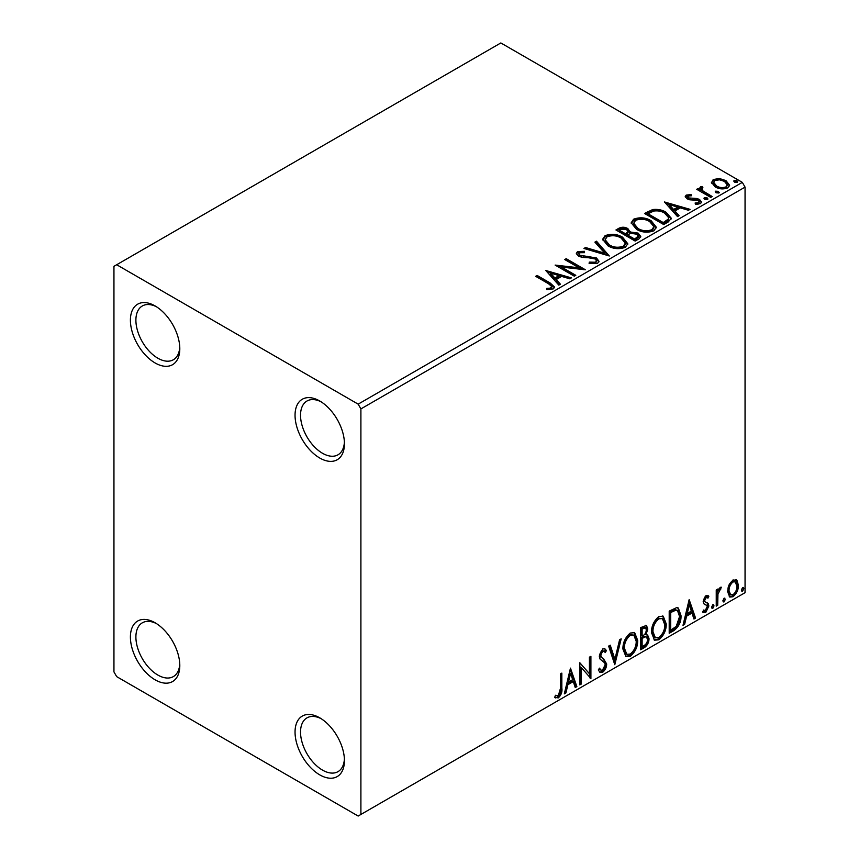 <?xml version="1.0" encoding="UTF-8"?>
<svg xmlns="http://www.w3.org/2000/svg" width="859" height="859" viewBox="0 0 859 859"><rect width="100%" height="100%" fill="white"/><g stroke="black" fill="none" stroke-linecap="round" stroke-linejoin="round"><path stroke-width="1.29" d="M319.741 400.981L319.741 400.981A34.929 20.165 -120 0 0 295.045 415.241A34.929 20.165 -120 0 0 319.741 458.019A34.929 20.165 -120 0 0 344.438 443.759A34.929 20.165 -120 0 0 319.741 400.981M344.395 442.106A31.042 17.921 60 0 1 338.006 454.798A31.042 17.921 60 0 1 322.49 453.262A31.042 17.921 60 0 1 302.207 425.903A31.042 17.921 60 0 1 306.964 401.024A31.042 17.921 60 0 1 321.159 401.84M155.103 305.933L155.103 305.933A34.929 20.165 -120 0 0 130.407 320.192A34.929 20.165 -120 0 0 155.103 362.96A34.929 20.165 -120 0 0 179.799 348.7A34.929 20.165 -120 0 0 155.103 305.933M179.756 347.047A31.042 17.921 60 0 1 173.368 359.749A31.042 17.921 60 0 1 157.852 358.214A31.042 17.921 60 0 1 137.569 330.855A31.042 17.921 60 0 1 142.326 305.976A31.042 17.921 60 0 1 156.521 306.792M155.103 622.775L155.103 622.775A34.929 20.165 -120 0 0 130.407 637.034A34.929 20.165 -120 0 0 155.103 679.813A34.929 20.165 -120 0 0 179.799 665.553A34.929 20.165 -120 0 0 155.103 622.775M179.756 663.9A31.042 17.921 60 0 1 173.368 676.591A31.042 17.921 60 0 1 157.852 675.056A31.042 17.921 60 0 1 137.569 647.697A31.042 17.921 60 0 1 142.326 622.818A31.042 17.921 60 0 1 156.521 623.634M319.741 717.823L319.741 717.823A34.929 20.165 -120 0 0 295.045 732.083A34.929 20.165 -120 0 0 319.741 774.861A34.929 20.165 -120 0 0 344.438 760.602A34.929 20.165 -120 0 0 319.741 717.823M344.395 758.948A31.042 17.921 60 0 1 338.006 771.65A31.042 17.921 60 0 1 322.49 770.104A31.042 17.921 60 0 1 302.207 742.756A31.042 17.921 60 0 1 306.964 717.877A31.042 17.921 60 0 1 321.159 718.693M113.946 266.322L113.946 671.888L116.684 676.634L358.16 816.05L360.898 814.461L360.898 408.905L358.16 404.149L116.684 264.744L113.946 266.322M711.563 183.139L713.217 179.499L719.509 178.532L725.941 180.583L729.624 185.254L727.756 187.885C723.267 189.506 719.047 189.163 715.107 186.843L711.381 182.14M702.007 187.96L702.93 190.923L712.229 196.561L710.758 197.409L696.724 189.302L698.195 188.454L700.268 189.646L699.709 188.089L700.525 186.833L702.125 186.457L702.909 187.724L701.502 188.797L701.502 190.075M688.048 196.013L688.51 197.935L696.907 198.504L699.559 199.481L701.599 202.069L700.493 203.615L695.554 204.27L695.103 203.035L698.603 202.713L699.237 201.822L698.152 200.372L689.745 199.803L687.103 198.826L685.224 196.507L686.234 195.079L691.087 194.585L691.42 195.777L688.048 196.013L687.576 197.967M668.184 221.987L663.717 224.564L644.518 213.472L652.69 209.553C657.962 209.005 662.461 209.929 666.176 212.334L671.319 218.293L668.184 221.987M635.155 241.057L615.946 229.965L618.663 228.397C621.733 226.797 624.794 226.862 627.854 228.591L630.13 231.994L638.076 233.079L640.771 236.483L638.999 238.845L635.155 241.057M630.195 231.49L630.13 233.261L638.076 234.346L638.076 233.079M609.299 255.982L583.937 248.455L585.548 247.521L604.79 253.233L594.89 242.131L596.49 241.196L609.299 255.982M575.809 275.32L574.327 276.179L555.129 265.087L579.052 267.815L564.728 259.536L566.21 258.688L585.409 269.78L561.518 267.074L575.809 275.32M548.45 283.695L535.672 276.319L537.143 275.46L550.114 282.955L554.646 287.099L553.336 288.86L547.494 289.676L546.764 288.399L550.104 288.141L551.993 286.756L548.45 283.695M358.16 404.149L742.316 182.366L500.84 42.95L116.684 264.744M545.766 270.488L571.375 277.876L569.764 278.81L561.636 276.394L556.245 279.508L560.422 284.2L558.822 285.134L545.766 270.488M597.606 263.305L589.091 263.369L589.317 262.113L595.534 262.231L596.522 260.803L594.965 258.795L592.592 257.99L582.252 257.41L578.569 256.154L576.314 253.384L577.516 251.59L584.474 251.322L584.507 252.675L579.471 252.739L578.751 253.727L579.965 255.252L596.468 257.958L599.002 261.297L597.606 263.305M607.904 245.803L602.642 239.274L605.026 235.71C611.286 233.455 617.149 233.959 622.592 237.213L627.779 243.752L625.331 247.295C619.114 249.497 613.305 248.992 607.904 245.803M636.476 229.31L631.204 222.782L633.588 219.217C639.858 216.962 645.71 217.467 651.154 220.72L656.34 227.259L653.892 230.803C647.675 233.004 641.877 232.499 636.476 229.31M664.458 201.962L690.067 209.349L688.467 210.283L680.328 207.867L674.938 210.981L679.115 215.673L677.515 216.608L664.458 201.962M704.724 199.331L704.348 197.699L707.182 197.903L707.558 199.546L704.724 199.331M703.929 198.311L704.348 197.699L704.348 198.966L707.182 199.181L707.182 197.903M707.977 198.934L707.558 199.546M716.052 192.792L715.676 191.16L718.511 191.364L718.886 193.007L716.052 192.792M715.257 191.772L715.676 191.16L715.676 192.427L718.511 192.631L718.511 191.364M719.305 192.384L718.886 193.007M734.52 182.129L734.144 180.487L736.979 180.701L737.355 182.344L734.52 182.129M733.726 181.109L734.144 180.487L734.144 181.764L736.979 181.968L736.979 180.701M737.774 181.721L737.355 182.344M729.001 584.968L732.995 579.975L736.968 580.351L738.407 585.29C738.439 589.865 736.635 593.687 732.995 596.758L729.774 597.069L727.573 591.54L729.001 584.968M736.195 579.707L736.968 580.351L735.873 579.718L737.312 584.657L738.407 585.29M716.245 606.143L716.245 589.929L717.716 589.081L717.716 591.464L720.293 587.309L721.41 587.223L717.952 594.149L717.716 605.294L716.245 606.143M707.988 598.111L706.098 597.499L704.67 600.505L705.024 601.772L708.374 603.78L708.858 606.014L705.744 612.488L702.705 612.048L703.542 610.062L705.572 610.599L707.376 606.948L707.032 605.606L703.661 603.662L703.188 601.44L706.001 595.566L708.858 596.221L707.988 598.111L706.216 596.876M708.052 595.577L708.858 596.221L707.762 595.588L706.968 597.316M705.024 601.772L703.929 601.139L705.024 601.772M706.506 602.589L707.505 602.986M703.349 612.65L702.705 612.048M707.032 605.606L705.54 604.639M705.926 604.972L704.498 604.457M673.671 630.721L669.204 633.298L669.204 611.114L676.688 607.603L678.342 608L681.026 615.667C681.251 621.937 678.793 626.952 673.671 630.721L672.576 630.087L669.204 632.031M640.642 649.791L640.642 627.607L646.462 625.416L647.783 628.981L645.989 634.737L647.611 635.026L649.017 638.656C648.996 642.328 647.482 645.302 644.486 647.568L640.642 649.791M614.786 664.716L608.634 646.097L610.244 645.163L614.915 659.293L619.586 639.772L621.186 638.838L614.786 664.716M581.296 684.054L579.814 684.902L579.814 662.729L589.424 673.724L589.424 657.178L590.906 656.33L590.906 678.513L581.296 667.55L581.296 684.054L579.814 683.635M560.369 688.714L560.369 673.961L561.84 673.102L561.84 688.08C562.43 691.763 561.26 695.038 558.329 697.884L554.699 697.422L555.451 695.275L558.318 695.618L560.369 688.714M555.44 697.927L554.699 697.422M360.898 814.461L745.054 592.678L745.054 187.112L360.898 408.905M570.462 668.13L576.861 686.609L575.262 687.544L573.286 681.574L567.885 684.687L565.909 692.934L564.309 693.868L570.462 668.13M602.61 672.318L600.108 672.5L598.293 669.966L599.485 668.152L600.978 670.16L602.503 670.106L605.187 664.802L604.704 662.901L600.033 659.046L599.271 656.104L602.707 648.942L604.886 648.813L606.411 650.553L605.262 652.593L604.017 651.133L602.685 651.229L600.752 655.159L601.644 657.511L603.469 658.66L606.658 663.975C606.637 667.314 605.284 670.095 602.61 672.318L601.504 671.684L599.593 672.092M622.915 649.039C622.807 642.768 625.234 637.442 630.205 633.062L634.661 632.675L637.689 640.395C637.786 646.677 635.327 651.981 630.323 656.319L625.953 656.673L622.915 649.039M651.476 632.546C651.369 626.275 653.806 620.95 658.778 616.569L663.223 616.182L666.251 623.902C666.348 630.184 663.889 635.488 658.885 639.826L654.515 640.18L651.476 632.546M689.154 599.603L695.554 618.083L693.954 619.017L691.978 613.047L686.577 616.161L684.612 624.407L683.002 625.331L689.154 599.603M712.798 604.725L714.022 605.853L712.798 608.419L711.563 607.281L712.798 604.725L713.539 604.661M712.873 604.682L711.703 607.785L712.798 608.419L712.068 608.473M724.126 598.175L725.35 599.314L724.126 601.88L722.891 600.742L724.126 598.175L724.867 598.122M724.201 598.143L723.031 601.246L724.126 601.88L723.396 601.934M742.595 587.513L743.819 588.651L742.595 591.217L741.36 590.079L742.595 587.513L743.336 587.459M742.67 587.481L741.5 590.584L742.595 591.217L741.865 591.271M742.316 182.366L745.054 187.112M560.744 673.735L560.744 687.447C561.335 691.13 560.165 694.405 557.233 697.25L558.329 697.884M557.233 697.25L554.85 697.529M570.215 669.172L575.766 685.976L576.861 686.609M575.766 685.976L574.907 686.481M567.885 684.687L566.79 684.054L572.18 680.94L573.286 681.574M566.79 684.054L564.814 692.3L565.909 692.934M570.58 673.413L569.485 672.78L567.423 681.412L568.518 682.046L572.652 679.662L570.58 673.413L568.518 682.046M579.814 662.858L589.424 673.724M589.8 656.963L589.8 677.783M589.95 677.955L590.906 678.513M580.201 683.42L580.201 666.917L581.296 667.55M599.088 668.764L600.978 670.16M604.306 648.588L606.411 650.553M605.316 649.919L604.435 651.476M604.017 651.133L601.59 650.596L602.685 651.229M601.59 650.596L599.657 654.526L600.752 655.159M599.657 654.526L600.548 656.877L601.644 657.511M600.548 656.877L603.469 658.66M602.374 658.026L606.658 663.975M605.563 663.341C605.541 666.681 604.188 669.462 601.504 671.684M609.493 645.592L613.809 658.66L614.915 659.293M619.736 639.676L614.185 662.901M634.103 632.407L636.594 639.762L637.689 640.395M636.594 639.762C636.691 646.043 634.232 651.347 629.228 655.685L630.323 656.319M629.228 655.685L625.427 656.297M633.813 635.091L629.175 634.672C625.169 638.216 623.204 642.5 623.29 647.536L625.728 653.688L626.823 654.322L630.27 654.075C634.329 650.585 636.304 646.312 636.208 641.244L633.813 635.091L630.27 635.306C626.265 638.849 624.3 643.133 624.396 648.169L626.823 654.322M629.175 634.672L630.27 635.306M623.29 647.536L624.396 648.169M645.85 625.212L646.687 628.348L647.783 628.981M646.687 628.348L645.871 632.331M644.894 634.114L645.989 634.737M646.999 634.801L647.922 638.022L649.017 638.656M647.922 638.022C647.901 641.694 646.387 644.669 643.391 646.934L644.486 647.568M643.391 646.934L640.642 648.524M646.526 637.045L644.121 636.251L641.029 637.786L641.029 646.032L642.124 646.666L643.81 645.689C646.161 644.368 647.407 642.317 647.536 639.515L646.526 637.045L645.216 636.884L642.124 638.42L642.124 646.666M645.56 627.768L644.465 627.134L641.029 628.401L641.029 635.51L642.876 635.703C645.088 634.447 646.236 632.503 646.312 629.872L645.56 627.768L642.124 629.035L642.124 636.143M642.553 627.51L643.649 628.144M641.029 628.401L642.124 629.035M641.029 637.786L642.124 638.42M644.121 636.251L645.216 636.884M662.665 615.924L665.156 623.269L666.251 623.902M665.156 623.269C665.253 629.55 662.794 634.855 657.79 639.193L658.885 639.826M657.79 639.193L653.989 639.815M662.375 618.598L657.747 618.179C653.731 621.723 651.766 626.007 651.863 631.043L654.29 637.206L655.396 637.84L658.842 637.582C662.89 634.092 664.877 629.819 664.78 624.751L662.375 618.598L658.842 618.813C654.826 622.356 652.861 626.64 652.958 631.676L655.396 637.84M657.747 618.179L658.842 618.813M651.863 631.043L652.958 631.676M677.783 607.742L679.931 615.033L681.026 615.667M679.931 615.033C680.156 621.304 677.697 626.318 672.576 630.087M677.45 610.448L674.809 609.514L669.591 611.909L669.591 629.54L670.686 630.173L676.226 626.404L679.555 616.515L677.45 610.448L675.904 610.148L670.686 612.542L670.686 630.173M669.591 611.909L670.686 612.542M674.809 609.514L675.904 610.148M688.907 600.645L694.459 617.449L695.554 618.083M694.459 617.449L693.6 617.954M686.577 616.161L685.482 615.527L690.883 612.413L691.978 613.047M685.482 615.527L683.506 623.774L684.612 624.407M689.272 604.886L688.177 604.253L686.116 612.886L687.211 613.519L691.345 611.136L689.272 604.886L687.211 613.519M706.893 597.477L705.003 596.865L706.098 597.499M705.003 596.865L703.575 599.872L704.67 600.505M703.575 599.872L703.929 601.139M706.925 602.717L708.374 603.78M707.268 603.147L707.762 605.38L708.858 606.014M707.762 605.38L704.638 611.855L705.744 612.488M704.638 611.855L702.855 612.231M712.927 605.219L714.022 605.853M716.621 589.714L716.621 590.831L717.716 591.464M720.014 587.502L719.617 588.716L720.712 589.349M719.617 588.716L718.951 588.812L720.046 589.446M717.372 591.271L716.857 593.515L717.952 594.149M716.857 593.515L716.621 604.661L717.716 605.294M724.255 598.68L725.35 599.314M737.312 584.657C737.344 589.231 735.54 593.054 731.9 596.125L732.995 596.758M731.9 596.125L729.248 596.672M735.207 581.822L731.889 581.339C729.205 583.755 727.884 586.665 727.949 590.069L729.549 594.299L732.985 594.772C735.68 592.42 737.001 589.542 736.925 586.149L735.207 581.822L732.985 581.972C730.3 584.388 728.98 587.298 729.044 590.702L730.655 594.933M731.889 581.339L732.985 581.972M727.949 590.069L729.044 590.702M742.724 588.018L743.819 588.651M536.768 276.952L537.143 275.46M537.143 276.727L550.114 284.222L554.517 287.711M546.764 289.666L550.104 289.408L550.104 288.141M550.104 289.408L551.349 289L551.349 287.733M551.349 289L551.993 286.756M547.043 271.916L569.925 278.713M559.681 284.63L556.245 280.775L556.245 279.508M550.522 273.098L550.522 274.365L554.903 279.272L559.037 276.888L559.037 275.621L550.522 273.098L554.903 278.005L559.037 275.621M554.903 279.272L554.903 278.005M557.437 266.419L579.052 269.082L579.052 267.815M565.823 260.17L566.21 258.688M566.21 259.955L583.143 269.726M574.714 275.954L561.518 268.341L561.518 267.074M589.317 263.423L589.317 262.113M589.317 263.38L595.534 263.498L595.534 262.231M595.534 263.498L596.522 260.803M576.432 254.017L577.516 251.59M577.516 252.857L584.474 252.589L584.474 251.322M578.751 253.727L579.965 256.53L579.965 255.252M579.965 256.53L583.336 257.442L583.336 256.175M583.336 257.442L587.073 257.496L587.073 256.229M587.073 257.496L596.468 259.225L596.468 257.958M596.468 259.225L598.906 261.898M585.387 248.885L585.548 247.521M585.548 248.788L604.79 254.5L604.79 253.233M595.631 242.968L596.49 242.463L596.49 241.196M596.49 242.463L608.269 255.681M602.696 239.929L605.026 236.977L605.026 235.71M605.026 236.977C611.286 234.722 617.149 235.226 622.592 238.48L622.592 237.213M622.592 238.48L627.725 244.375M605.155 239.704L605.155 240.971L609.375 246.211C613.68 248.766 618.319 249.185 623.312 247.456L625.32 244.45L625.32 243.183L621.111 238.061C616.783 235.484 612.102 235.065 607.055 236.805L605.155 239.704L609.375 244.944C613.68 247.499 618.319 247.918 623.312 246.189L625.32 243.183M623.312 247.456L623.312 246.189M609.375 246.211L609.375 244.944M617.041 230.599L618.663 229.664C621.733 228.065 624.794 228.129 627.854 229.858L627.854 228.591M627.854 229.858L630.13 233.261M638.076 234.346L640.664 237.095M627.521 234.947L627.521 236.214L634.661 240.337L638.269 237.331L638.269 236.064L636.594 233.927L630.85 233.283L627.521 234.947L634.661 239.07L638.269 236.064M619.393 230.255L619.393 231.522L625.556 235.076L628.069 232.789L628.069 231.522L626.404 229.471L620.928 229.364L619.393 230.255L625.556 233.809L628.069 231.522M626.308 234.636L626.308 233.369M625.556 235.076L625.556 233.809M636.358 239.36L636.358 238.093M634.661 240.337L634.661 239.07M631.258 223.437L633.588 220.484L633.588 219.217M633.588 220.484C639.858 218.229 645.71 218.734 651.154 221.987L651.154 220.72M651.154 221.987L656.287 227.882M633.717 223.211L633.717 224.478L637.947 229.718C642.242 232.284 646.881 232.692 651.874 230.964L653.882 227.957L653.882 226.69L649.672 221.568C645.356 218.991 640.664 218.573 635.617 220.312L633.717 223.211L637.947 228.451C642.242 231.007 646.881 231.425 651.874 229.697L653.882 226.69M651.874 230.964L651.874 229.697M637.947 229.718L637.947 228.451M645.614 214.106L652.69 210.82L652.69 209.553M652.69 210.82C657.962 210.272 662.461 211.196 666.176 213.601L666.176 212.334M666.176 213.601L671.244 218.927M647.965 213.762L647.965 215.029L663.234 223.845L668.281 220.366L668.699 219.034L668.699 217.767L664.694 213.182C661.655 211.207 657.994 210.498 653.72 211.056L647.965 213.762L663.234 222.578L668.281 219.099L668.699 217.767M663.234 223.845L663.234 222.578M668.281 220.366L668.281 219.099M665.736 203.39L688.617 210.187M678.374 216.103L674.938 212.248L674.938 210.981M669.215 204.571L669.215 205.838L673.596 210.745L677.73 208.361L677.73 207.094L669.215 204.571L673.596 209.478L677.73 207.094M673.596 210.745L673.596 209.478M685.375 197.162L686.234 195.079M686.234 196.346L688.757 195.766M691.087 195.745L691.087 194.585M688.048 197.28L688.51 199.202L688.51 197.935M688.51 199.202L690.142 199.728L690.142 198.461M690.142 199.728L696.907 199.771L696.907 198.504M696.907 199.771L699.559 200.748L699.559 199.481M699.559 200.748L701.459 202.66M697.036 204.388L698.603 203.98L698.603 202.713M698.603 203.98L699.237 201.822M697.819 189.936L698.195 188.454M698.195 189.721L700.268 190.913L700.268 189.646M699.838 188.797L700.525 186.833M700.525 188.1L702.125 187.724L702.125 186.457M702.007 189.227L702.93 192.191L702.93 190.923M702.93 192.191L711.134 197.194M711.456 182.774L713.217 180.766L713.217 179.499M713.217 180.766L719.509 179.799L719.509 178.532M719.509 179.799L725.941 181.85L725.941 180.583M725.941 181.85L729.538 185.877M713.689 182.355L713.689 183.622L716.589 187.262C719.498 189.012 722.634 189.313 726.027 188.153L727.337 184.943L724.47 181.442C721.56 179.692 718.382 179.37 714.946 180.487L713.689 182.355L716.589 185.995C719.498 187.745 722.634 188.046 726.027 186.886L727.337 184.943M726.027 188.153L726.027 186.886M716.589 187.262L716.589 185.995M560.744 687.447L561.84 688.08M641.77 637.346L642.865 637.979M670.557 611.35L671.652 611.984M716.621 599.206L717.716 599.84M550.114 284.222L550.114 282.955M618.663 229.664L618.663 228.397M647.418 213.064L647.418 211.797M664.823 222.921L664.823 221.654M693.063 199.718L693.063 198.45M707.515 195.1L707.515 193.833"/></g></svg>
